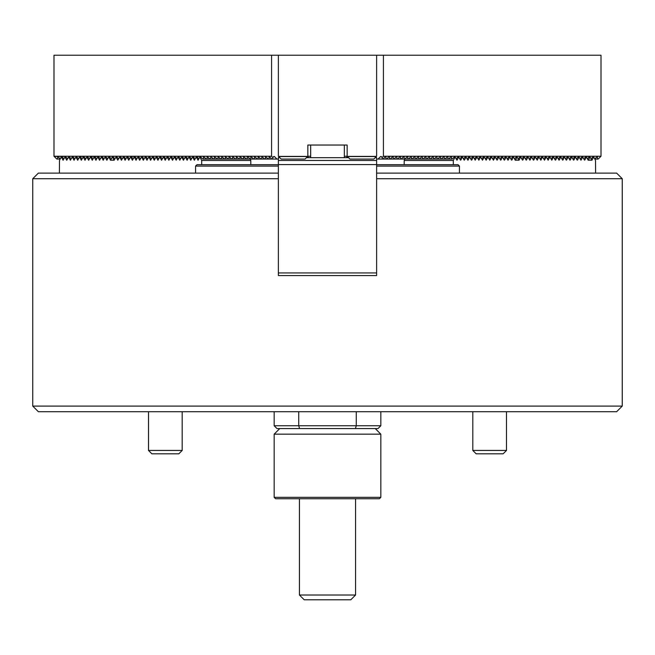 <?xml version="1.0" encoding="UTF-8"?>
<svg xmlns="http://www.w3.org/2000/svg" width="655" height="655" viewBox="0 0 655 655"><rect width="100%" height="100%" fill="white"/><g stroke="black" fill="none" stroke-linecap="round" stroke-linejoin="round"><path stroke-width="0.98" d="M616.633 411.717L38.367 411.717L32.75 406.1L622.25 406.1L616.633 411.717M622.25 178.725L376.625 178.725L376.625 173.108L616.633 173.108L622.25 178.725L622.25 406.1M278.375 275.575L376.625 275.575L376.625 272.938L278.375 272.938L278.375 275.575L278.375 178.725L32.75 178.725L32.75 406.1M376.625 275.575L376.625 178.725M32.75 178.725L38.367 173.108L278.375 173.108L278.375 178.725M376.625 173.108L376.625 164.585L278.375 164.585L278.375 173.108M375.25 157.667L376.625 157.667L376.625 164.585M278.375 164.585L278.375 157.667L279.75 157.667M306.45 157.667L348.55 157.667M278.375 160.475L376.625 160.475M278.375 166.092L195.567 166.092L196.967 164.683L278.375 164.683M376.625 164.683L458.033 164.683L459.433 166.092L376.625 166.092M195.567 166.092L195.567 173.108M459.433 166.092L459.433 173.108M376.625 55.208L376.625 156.267L373.817 159.075L349.958 159.075L347.15 156.267L347.15 145.033L307.85 145.033L307.85 156.267L305.042 159.075L281.183 159.075L278.375 156.267L278.375 55.208L601.003 55.208L601.003 156.267L383.421 156.267L382.274 157.413L382.274 159.075L382.978 159.075L385.5 156.545L385.926 156.545L385.926 159.075L386.622 159.075L389.152 156.545L389.569 156.545L389.569 159.075L390.274 159.075L392.795 156.545L393.213 156.545L393.213 159.075L393.917 159.075L396.439 156.545L396.865 156.545L396.865 159.075L397.569 159.075L400.09 156.545L400.508 156.545L400.508 159.075L401.212 159.075L403.734 156.545L404.16 156.545L404.16 159.075L404.856 159.075L407.385 156.545L407.803 156.545L407.803 159.075L408.507 159.075L411.029 156.545L411.446 156.545L411.446 159.075L412.151 159.075L414.672 156.545L415.098 156.545L415.098 159.075L415.794 159.075L418.324 156.545L418.741 156.545L418.741 159.075L419.446 159.075L421.967 156.545L422.385 156.545L422.385 159.075L423.089 159.075L425.611 156.545L426.037 156.545L426.037 159.075L426.741 159.075L429.262 156.545L429.68 156.545L429.68 159.075L430.384 159.075L432.906 156.545L433.332 156.545L433.332 159.075L434.028 159.075L436.558 156.545L436.975 156.545L436.975 159.075L437.679 159.075L440.201 156.545L440.618 156.545L440.618 159.075L441.323 159.075L443.844 156.545L444.27 156.545L444.27 159.075L444.974 159.075L447.496 156.545L447.914 156.545L447.914 159.075L448.618 159.075L451.139 156.545L451.565 156.545L451.565 159.075L452.261 159.075L454.791 156.545L455.209 157.667M376.338 156.545L347.437 156.545L346.348 157.667M278.662 156.545L307.563 156.545L308.652 157.667M278.514 156.406L307.711 156.406M347.289 156.406L376.486 156.406M404.192 164.683L404.192 160.475L404.888 159.075L407.803 159.075M595.608 173.108L595.534 160.475L594.134 157.667L592.235 157.667M591.678 160.049L590.483 157.667L588.591 157.667M588.026 160.049L586.839 157.667L584.948 157.667M584.383 160.049L583.187 157.667L581.296 157.667M580.739 160.049L579.544 157.667L577.653 157.667M577.088 160.049L575.901 157.667L574.001 157.667M573.444 160.049L572.249 157.667L570.358 157.667M569.793 160.049L568.606 157.667L566.714 157.667M566.149 160.049L564.954 157.667L563.063 157.667M562.506 160.049L561.31 157.667L559.419 157.667M558.854 160.049L557.667 157.667L555.767 157.667M555.211 160.049L554.015 157.667L553.172 157.667L551.772 160.188L550.372 157.667L549.529 157.667L548.129 160.188L546.728 157.667L545.885 157.667L544.477 160.188L543.077 157.667L542.234 157.667L540.833 160.188L539.433 157.667L538.59 157.667L537.19 160.188L535.782 157.667L533.89 157.667M533.334 160.049L532.138 157.667L530.247 157.667M529.682 160.049L528.495 157.667L526.595 157.667M526.039 160.049L524.843 157.667L522.952 157.667M522.387 160.049L521.2 157.667L519.309 157.667M518.744 160.049L517.548 157.667L515.657 157.667M515.1 160.049L513.905 157.667L512.014 157.667M511.449 160.049L510.261 157.667L508.362 157.667M507.805 160.049L506.61 157.667L504.718 157.667M504.162 160.049L502.966 157.667L501.075 157.667M500.51 160.049L499.323 157.667L497.423 157.667M496.867 160.049L495.671 157.667L493.78 157.667M494.828 157.667L493.428 160.188L492.028 157.667L491.184 157.667L489.784 160.188L488.376 157.667L487.541 157.667L486.133 160.188L484.733 157.667L483.889 157.667L482.489 160.188L481.089 157.667L480.246 157.667L478.846 160.188L477.438 157.667L476.594 157.667L475.194 160.188L473.794 157.667L471.903 157.667M471.338 160.049L470.151 157.667L468.251 157.667M467.695 160.049L466.499 157.667L464.608 157.667M464.043 160.049L462.856 157.667L460.956 157.667M460.4 160.049L459.204 157.667L457.313 157.667M456.756 160.049L455.561 157.667L453.669 157.667M592.095 160.049L593.291 157.667M588.452 160.049L589.639 157.667M584.8 160.049L585.996 157.667M581.157 160.049L582.352 157.667M577.514 160.049L578.701 157.667M573.862 160.049L575.057 157.667M570.218 160.049L571.406 157.667M566.567 160.049L567.762 157.667M562.923 160.049L564.119 157.667M559.28 160.049L560.467 157.667M555.628 160.049L556.824 157.667M533.751 160.049L534.947 157.667M530.108 160.049L531.295 157.667M526.456 160.049L527.652 157.667M522.813 160.049L524 157.667M519.161 160.049L520.357 157.667M515.518 160.049L516.713 157.667M511.874 160.049L513.062 157.667M508.223 160.049L509.418 157.667M504.579 160.049L505.766 157.667M500.936 160.049L502.123 157.667M497.284 160.049L498.48 157.667M471.756 160.049L472.951 157.667M468.112 160.049L469.308 157.667M464.469 160.049L465.656 157.667M460.817 160.049L462.012 157.667M457.174 160.049L458.361 157.667M453.317 164.683L453.317 160.475L454.717 157.667M453.317 160.475L404.192 160.475M201.683 164.683L201.683 160.475L200.283 157.667L199.439 157.667L198.039 160.188L196.639 157.667L195.796 157.667L194.388 160.188L192.988 157.667L192.144 157.667L190.744 160.188L189.344 157.667L188.501 157.667L187.101 160.188L185.692 157.667L184.849 157.667L183.449 160.188L182.049 157.667L181.206 157.667L179.806 160.188L178.406 157.667L177.562 157.667L176.154 160.188L174.754 157.667L173.911 157.667L172.511 160.188L171.111 157.667L170.267 157.667L168.867 160.188L167.459 157.667L166.624 157.667L165.216 160.188L163.816 157.667L162.972 157.667L161.572 160.188L160.172 157.667L159.329 157.667L157.929 160.188L156.52 157.667L155.677 157.667L154.277 160.188L152.877 157.667L152.034 157.667L150.634 160.188L149.234 157.667L148.39 157.667L146.982 160.188L145.582 157.667L144.739 157.667L143.339 160.188L141.939 157.667L141.095 157.667L139.695 160.188L138.287 157.667L137.452 157.667L136.043 160.188L134.643 157.667L133.8 157.667L132.4 160.188L131 157.667L130.157 157.667L128.748 160.188L127.348 157.667L126.505 157.667L125.105 160.188L123.705 157.667L122.862 157.667L121.462 160.188L120.053 157.667L119.218 157.667L117.81 160.188L116.41 157.667L115.567 157.667L114.166 160.188L112.766 157.667L111.923 157.667L110.523 160.188L109.115 157.667L108.272 157.667L106.871 160.188L105.471 157.667L104.628 157.667L103.228 160.188L101.828 157.667L100.985 157.667L99.576 160.188L98.176 157.667L97.333 157.667L95.933 160.188L94.533 157.667L93.69 157.667L92.289 160.188L90.881 157.667L90.046 157.667L88.638 160.188L87.238 157.667L86.394 157.667L84.994 160.188L83.594 157.667L82.751 157.667L81.343 160.188L79.943 157.667L79.099 157.667L77.699 160.188L76.299 157.667L75.456 157.667L74.056 160.188L72.648 157.667L71.813 157.667L70.404 160.188L69.004 157.667L68.161 157.667L66.761 160.188L65.361 157.667L64.517 157.667L63.117 160.188L61.709 157.667L60.866 157.667L59.466 160.475L59.392 173.108M62.765 157.667L61.709 157.667M66.409 157.667L65.361 157.667M70.052 157.667L69.004 157.667M73.704 157.667L72.648 157.667M77.347 157.667L76.299 157.667M80.999 157.667L79.943 157.667M84.642 157.667L83.594 157.667M88.286 157.667L87.238 157.667M91.937 157.667L90.881 157.667M95.581 157.667L94.533 157.667M99.233 157.667L98.176 157.667M102.876 157.667L101.828 157.667M106.519 157.667L105.471 157.667M110.171 157.667L109.115 157.667M121.109 157.667L120.053 157.667M124.753 157.667L123.705 157.667M128.405 157.667L127.348 157.667M132.048 157.667L131 157.667M135.691 157.667L134.643 157.667M139.343 157.667L138.287 157.667M142.986 157.667L141.939 157.667M146.638 157.667L145.582 157.667M150.282 157.667L149.234 157.667M153.925 157.667L152.877 157.667M157.577 157.667L156.52 157.667M161.22 157.667L160.172 157.667M164.864 157.667L163.816 157.667M168.515 157.667L167.459 157.667M172.159 157.667L171.111 157.667M183.097 157.667L182.049 157.667M186.749 157.667L185.692 157.667M190.392 157.667L189.344 157.667M194.044 157.667L192.988 157.667M197.687 157.667L196.639 157.667M201.331 157.667L200.283 157.667M250.808 164.683L250.808 160.475L250.112 159.075L202.739 159.075L200.209 156.545L199.791 157.667M250.808 160.475L201.683 160.475M310.658 157.667L310.658 145.033M344.342 157.667L344.342 145.033M378.025 428.558L355.428 428.558L356.263 425.75L380.833 425.75L378.025 428.558M380.833 411.717L380.833 425.75M274.167 411.717L274.167 425.75L298.737 425.75L298.737 411.717M356.263 411.717L356.263 425.75L298.737 425.75L299.572 428.558L355.428 428.558L276.975 428.558L274.167 425.75M274.167 497.333L380.833 497.333L379.433 498.733L275.567 498.733L274.167 497.333L274.167 434.175L279.775 428.558M375.225 428.558L380.833 434.175L274.167 434.175M380.833 497.333L380.833 434.175M355.575 595.018L350.802 599.792L304.198 599.792L299.425 595.018L355.575 595.018L355.575 498.733M472.812 450.452L506.495 450.452L503.122 453.825L476.177 453.825L472.812 450.452L472.812 411.717M506.495 450.452L506.495 411.717M148.505 450.452L182.188 450.452L178.823 453.825L151.878 453.825L148.505 450.452L148.505 411.717M182.188 450.452L182.188 411.717M278.375 159.075L250.144 159.075L247.615 156.545L247.197 156.545L247.615 156.545L247.197 156.545L247.197 159.075M272.726 159.075L272.726 157.413L271.579 156.267L53.997 156.267L56.87 159.075L57.574 159.075L57.574 156.545L60.285 158.838M271.579 156.267L271.579 55.208L53.997 55.208L53.997 156.267M57.574 156.545L57.992 156.545L57.574 156.545M61.218 157.667L61.644 156.545L63.928 158.838M61.218 156.545L61.644 156.545L61.218 156.545M64.87 157.667L65.287 156.545L67.58 158.838M64.87 156.545L65.287 156.545L64.87 156.545M68.513 157.667L68.939 156.545L71.223 158.838M68.513 156.545L68.939 156.545L68.513 156.545M72.165 157.667L72.582 156.545L74.875 158.838M72.165 156.545L72.582 156.545L72.165 156.545M75.808 157.667L76.226 156.545L78.518 158.838M75.808 156.545L76.226 156.545L75.808 156.545M79.452 157.667L79.877 156.545L82.162 158.838M79.452 156.545L79.877 156.545L79.452 156.545M83.103 157.667L83.521 156.545L85.813 158.838M83.103 156.545L83.521 156.545L83.103 156.545M86.747 157.667L87.172 156.545L89.457 158.838M86.747 156.545L87.172 156.545L86.747 156.545M90.398 157.667L90.816 156.545L93.108 158.838M90.398 156.545L90.816 156.545L90.398 156.545M94.042 157.667L94.459 156.545L96.752 158.838M94.042 156.545L94.459 156.545L94.042 156.545M97.685 157.667L98.111 156.545L100.395 158.838M97.685 156.545L98.111 156.545L97.685 156.545M101.337 157.667L101.754 156.545L104.047 158.838M101.337 156.545L101.754 156.545L101.337 156.545M104.98 157.667L105.398 156.545L107.69 158.838M104.98 156.545L105.398 156.545L104.98 156.545M108.624 157.667L109.049 156.545L111.334 158.838M108.624 156.545L109.049 156.545L108.624 156.545M112.275 157.667L112.693 156.545L114.985 158.838M112.275 156.545L112.693 156.545L112.275 156.545M115.919 157.667L116.344 156.545L118.629 158.838M115.919 156.545L116.344 156.545L115.919 156.545M119.57 157.667L119.988 156.545L122.28 158.838M119.57 156.545L119.988 156.545L119.57 156.545M123.214 157.667L123.631 156.545L125.924 158.838M123.214 156.545L123.631 156.545L123.214 156.545M126.857 157.667L127.283 156.545L129.567 158.838M126.857 156.545L127.283 156.545L126.857 156.545M130.509 157.667L130.926 156.545L133.219 158.838M130.509 156.545L130.926 156.545L130.509 156.545M134.152 157.667L134.578 156.545L136.862 158.838M134.152 156.545L134.578 156.545L134.152 156.545M137.804 157.667L138.221 156.545L140.514 158.838M137.804 156.545L138.221 156.545L137.804 156.545M141.447 157.667L141.865 156.545L144.157 158.838M141.447 156.545L141.865 156.545L141.447 156.545M145.091 157.667L145.516 156.545L147.801 158.838M145.091 156.545L145.516 156.545L145.091 156.545M148.742 157.667L149.16 156.545L151.452 158.838M148.742 156.545L149.16 156.545L148.742 156.545M152.386 157.667L152.803 156.545L155.096 158.838M152.386 156.545L152.803 156.545L152.386 156.545M156.029 157.667L156.455 156.545L158.739 158.838M156.029 156.545L156.455 156.545L156.029 156.545M159.681 157.667L160.098 156.545L162.391 158.838M159.681 156.545L160.098 156.545L159.681 156.545M163.324 157.667L163.75 156.545L166.034 158.838M163.324 156.545L163.75 156.545L163.324 156.545M166.976 157.667L167.393 156.545L169.686 158.838M166.976 156.545L167.393 156.545L166.976 156.545M170.619 157.667L171.037 156.545L173.329 158.838M170.619 156.545L171.037 156.545L170.619 156.545M174.263 157.667L174.689 156.545L176.973 158.838M174.263 156.545L174.689 156.545L174.263 156.545M177.914 157.667L178.332 156.545L180.624 158.838M177.914 156.545L178.332 156.545L177.914 156.545M181.558 157.667L181.984 156.545L184.268 158.838M181.558 156.545L181.984 156.545L181.558 156.545M185.209 157.667L185.627 156.545L187.919 158.838M185.209 156.545L185.627 156.545L185.209 156.545M188.853 157.667L189.27 156.545L191.563 158.838M188.853 156.545L189.27 156.545L188.853 156.545M192.496 157.667L192.922 156.545L195.206 158.838M192.496 156.545L192.922 156.545L192.496 156.545M196.148 157.667L196.566 156.545L198.858 158.838M196.148 156.545L196.566 156.545L196.148 156.545M203.435 159.075L203.435 156.545L206.382 159.075M203.435 156.545L203.861 156.545L203.435 156.545M207.086 159.075L207.086 156.545L210.026 159.075M207.086 156.545L207.504 156.545L207.086 156.545M210.73 159.075L210.73 156.545L213.677 159.075M210.73 156.545L211.156 156.545L210.73 156.545M214.381 159.075L214.381 156.545L217.321 159.075M214.381 156.545L214.799 156.545L214.381 156.545M218.025 159.075L218.025 156.545L220.972 159.075M218.025 156.545L218.442 156.545L218.025 156.545M221.668 159.075L221.668 156.545L224.616 159.075M221.668 156.545L222.094 156.545L221.668 156.545M225.32 159.075L225.32 156.545L228.259 159.075M225.32 156.545L225.738 156.545L225.32 156.545M228.963 159.075L228.963 156.545L231.911 159.075M228.963 156.545L229.389 156.545L228.963 156.545M232.615 159.075L232.615 156.545L235.554 159.075M232.615 156.545L233.033 156.545L232.615 156.545M236.258 159.075L236.258 156.545L239.206 159.075M236.258 156.545L236.676 156.545L236.258 156.545M239.902 159.075L239.902 156.545L242.849 159.075M239.902 156.545L240.328 156.545L239.902 156.545M243.554 159.075L243.554 156.545L246.493 159.075M243.554 156.545L243.971 156.545L243.554 156.545M250.84 159.075L250.84 156.545L253.788 159.075M250.84 156.545L251.266 156.545L250.84 156.545M254.492 159.075L254.492 156.545L257.431 159.075M254.492 156.545L254.91 156.545L254.492 156.545M258.135 159.075L258.135 156.545L261.083 159.075M258.135 156.545L258.561 156.545L258.135 156.545M261.787 159.075L261.787 156.545L264.726 159.075M261.787 156.545L262.205 156.545L261.787 156.545M265.431 159.075L265.431 156.545L268.378 159.075M265.431 156.545L265.848 156.545L265.431 156.545M269.074 159.075L269.074 156.545L272.022 159.075M269.074 156.545L269.5 156.545L269.074 156.545M60.17 159.075L57.574 159.075M309.25 145.033L307.85 145.033L309.25 145.033M310.658 156.267L307.85 156.267M307.113 157.667L307.113 157.004M278.375 55.208L271.579 55.208M65.009 156.406L54.07 156.406M276.942 159.075L274.429 156.545L272.726 157.413M274.429 156.545L273.585 156.545L274.429 156.545M382.274 159.075L376.625 159.075M385.926 159.075L382.978 159.075M389.569 159.075L386.622 159.075M393.213 159.075L390.274 159.075M396.865 159.075L393.917 159.075M400.508 159.075L397.569 159.075M404.16 159.075L401.212 159.075M411.446 159.075L408.507 159.075M415.098 159.075L412.151 159.075M418.741 159.075L415.794 159.075M422.385 159.075L419.446 159.075M426.037 159.075L423.089 159.075M429.68 159.075L426.741 159.075M433.332 159.075L430.384 159.075M436.975 159.075L434.028 159.075M440.618 159.075L437.679 159.075M444.27 159.075L441.323 159.075M447.914 159.075L444.974 159.075M451.565 159.075L448.618 159.075M347.887 157.004L347.887 157.667M344.342 156.267L347.15 156.267M345.75 145.033L347.15 145.033L345.75 145.033M594.715 158.838L597.425 156.545L597.425 159.075L598.13 159.075L601.003 156.267M597.425 159.075L594.83 159.075M385.5 156.545L385.926 156.545L385.5 156.545M389.152 156.545L389.569 156.545L389.152 156.545M392.795 156.545L393.213 156.545L392.795 156.545M396.439 156.545L396.865 156.545L396.439 156.545M400.09 156.545L400.508 156.545L400.09 156.545M403.734 156.545L404.16 156.545L403.734 156.545M407.385 156.545L407.803 156.545L407.385 156.545M411.029 156.545L411.446 156.545L411.029 156.545M414.672 156.545L415.098 156.545L414.672 156.545M418.324 156.545L418.741 156.545L418.324 156.545M421.967 156.545L422.385 156.545L421.967 156.545M425.611 156.545L426.037 156.545L425.611 156.545M429.262 156.545L429.68 156.545L429.262 156.545M432.906 156.545L433.332 156.545L432.906 156.545M436.558 156.545L436.975 156.545L436.558 156.545M440.201 156.545L440.618 156.545L440.201 156.545M443.844 156.545L444.27 156.545L443.844 156.545M447.496 156.545L447.914 156.545L447.496 156.545M451.139 156.545L451.565 156.545L451.139 156.545M454.791 156.545L455.209 156.545L454.791 156.545M456.142 158.838L458.434 156.545L458.852 157.667M458.434 156.545L458.852 156.545L458.434 156.545M459.794 158.838L462.078 156.545L462.504 157.667M462.078 156.545L462.504 156.545L462.078 156.545M463.437 158.838L465.73 156.545L466.147 157.667M465.73 156.545L466.147 156.545L465.73 156.545M467.081 158.838L469.373 156.545L469.791 157.667M469.373 156.545L469.791 156.545L469.373 156.545M470.732 158.838L473.016 156.545L473.442 157.667M473.016 156.545L473.442 156.545L473.016 156.545M474.376 158.838L476.668 156.545L477.086 157.667M476.668 156.545L477.086 156.545L476.668 156.545M478.027 158.838L480.311 156.545L480.737 157.667M480.311 156.545L480.737 156.545L480.311 156.545M481.671 158.838L483.963 156.545L484.381 157.667M483.963 156.545L484.381 156.545L483.963 156.545M485.314 158.838L487.607 156.545L488.024 157.667M487.607 156.545L488.024 156.545L487.607 156.545M488.966 158.838L491.25 156.545L491.676 157.667M491.25 156.545L491.676 156.545L491.25 156.545M492.609 158.838L494.902 156.545L495.319 157.667M494.902 156.545L495.319 156.545L494.902 156.545M496.261 158.838L498.545 156.545L498.971 157.667M498.545 156.545L498.971 156.545L498.545 156.545M499.904 158.838L502.197 156.545L502.614 157.667M502.197 156.545L502.614 156.545L502.197 156.545M503.548 158.838L505.84 156.545L506.258 157.667M505.84 156.545L506.258 156.545L505.84 156.545M507.199 158.838L509.484 156.545L509.909 157.667M509.484 156.545L509.909 156.545L509.484 156.545M510.843 158.838L513.135 156.545L513.553 157.667M513.135 156.545L513.553 156.545L513.135 156.545M514.486 158.838L516.779 156.545L517.196 157.667M516.779 156.545L517.196 156.545L516.779 156.545M518.138 158.838L520.422 156.545L520.848 157.667M520.422 156.545L520.848 156.545L520.422 156.545M521.781 158.838L524.074 156.545L524.491 157.667M524.074 156.545L524.491 156.545L524.074 156.545M525.433 158.838L527.717 156.545L528.143 157.667M527.717 156.545L528.143 156.545L527.717 156.545M529.076 158.838L531.369 156.545L531.786 157.667M531.369 156.545L531.786 156.545L531.369 156.545M532.72 158.838L535.012 156.545L535.43 157.667M535.012 156.545L535.43 156.545L535.012 156.545M536.371 158.838L538.656 156.545L539.081 157.667M538.656 156.545L539.081 156.545L538.656 156.545M540.015 158.838L542.307 156.545L542.725 157.667M542.307 156.545L542.725 156.545L542.307 156.545M543.666 158.838L545.951 156.545L546.376 157.667M545.951 156.545L546.376 156.545L545.951 156.545M547.31 158.838L549.602 156.545L550.02 157.667M549.602 156.545L550.02 156.545L549.602 156.545M550.953 158.838L553.246 156.545L553.663 157.667M553.246 156.545L553.663 156.545L553.246 156.545M554.605 158.838L556.889 156.545L557.315 157.667M556.889 156.545L557.315 156.545L556.889 156.545M558.248 158.838L560.541 156.545L560.958 157.667M560.541 156.545L560.958 156.545L560.541 156.545M561.892 158.838L564.184 156.545L564.602 157.667M564.184 156.545L564.602 156.545L564.184 156.545M565.543 158.838L567.828 156.545L568.253 157.667M567.828 156.545L568.253 156.545L567.828 156.545M569.187 158.838L571.479 156.545L571.897 157.667M571.479 156.545L571.897 156.545L571.479 156.545M572.838 158.838L575.123 156.545L575.548 157.667M575.123 156.545L575.548 156.545L575.123 156.545M576.482 158.838L578.774 156.545L579.192 157.667M578.774 156.545L579.192 156.545L578.774 156.545M580.125 158.838L582.418 156.545L582.835 157.667M582.418 156.545L582.835 156.545L582.418 156.545M583.777 158.838L586.061 156.545L586.487 157.667M586.061 156.545L586.487 156.545L586.061 156.545M587.42 158.838L589.713 156.545L590.13 157.667M589.713 156.545L590.13 156.545L589.713 156.545M591.072 158.838L593.356 156.545L593.782 157.667M593.356 156.545L593.782 156.545L593.356 156.545M597.008 156.545L597.425 156.545L597.008 156.545M383.421 156.267L383.421 55.208M382.274 157.413L380.571 156.545L378.058 159.075M381.415 156.545L380.571 156.545L381.415 156.545M198.244 160.049L197.826 160.049M194.601 160.049L194.183 160.049M190.957 160.049L190.531 160.049M187.305 160.049L186.888 160.049M183.662 160.049L183.244 160.049M172.724 160.049L172.298 160.049M169.072 160.049L168.654 160.049M165.428 160.049L165.011 160.049M161.785 160.049L161.359 160.049M158.133 160.049L157.716 160.049M154.49 160.049L154.064 160.049M150.838 160.049L150.421 160.049M147.195 160.049L146.777 160.049M143.551 160.049L143.126 160.049M139.9 160.049L139.482 160.049M136.256 160.049L135.839 160.049M132.613 160.049L132.187 160.049M128.961 160.049L128.544 160.049M125.318 160.049L124.892 160.049M121.666 160.049L121.249 160.049M110.728 160.049L110.31 160.049M107.084 160.049L106.659 160.049M103.433 160.049L103.015 160.049M99.789 160.049L99.372 160.049M96.146 160.049L95.72 160.049M92.494 160.049L92.077 160.049M88.851 160.049L88.433 160.049M85.207 160.049L84.782 160.049M81.556 160.049L81.138 160.049M77.912 160.049L77.486 160.049M74.261 160.049L73.843 160.049M70.617 160.049L70.2 160.049M66.974 160.049L66.548 160.049M63.322 160.049L62.905 160.049M518.957 160.188L515.305 160.188M591.883 160.188L588.239 160.188M114.166 160.188L110.523 160.188M299.425 595.018L299.425 498.733M83.242 156.406L79.599 156.406M97.824 156.406L90.537 156.406M134.291 156.406L130.648 156.406M199.931 156.406L196.287 156.406M250.988 156.406L247.336 156.406M589.991 156.406L586.348 156.406M575.401 156.406L571.758 156.406"/></g></svg>
